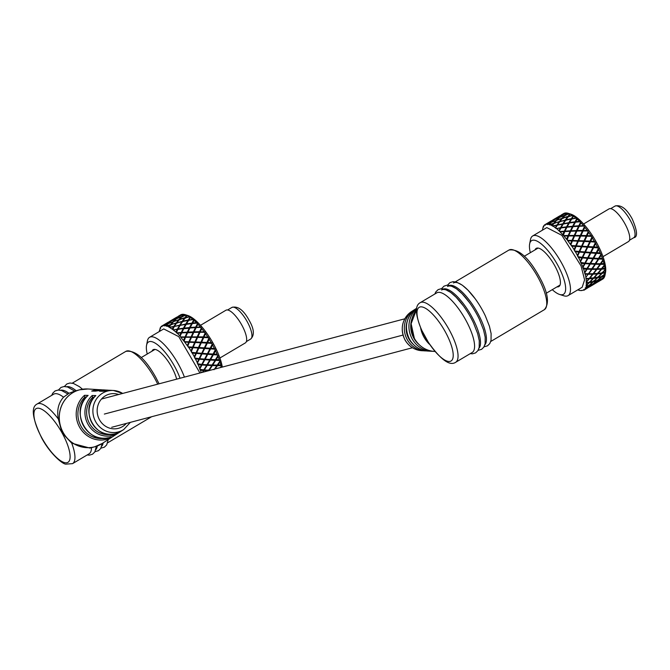<?xml version="1.0" encoding="UTF-8"?>
<svg xmlns="http://www.w3.org/2000/svg" width="670" height="670" viewBox="0 0 670 670"><rect width="100%" height="100%" fill="white"/><g stroke="black" fill="none" stroke-linecap="round" stroke-linejoin="round"><path stroke-width="1" d="M427.753 351.047C419.814 350.335 413.725 346.398 409.471 339.221C404.37 328.401 405.786 318.828 413.708 310.503L413.784 310.445A23.107 21.792 75.2 0 0 409.521 339.229A23.107 21.792 75.2 0 0 427.753 351.047L431.287 351.256A24.262 22.881 -104.8 0 1 412.142 338.844A24.262 22.881 -104.8 0 1 416.564 308.661M421.991 330.712L428.331 342.244M455.625 362.319A34.681 11.13 59.3 0 0 449.068 329.54A34.681 11.13 59.3 0 0 420.241 302.664L436.773 292.857A34.681 11.13 59.3 0 1 465.6 319.741A34.681 11.13 59.3 0 1 472.157 352.512L455.625 362.319C449.336 366.457 439.637 358.911 426.514 339.665M441.564 290.01A34.681 11.13 59.3 0 1 463.364 305.863A34.681 11.13 59.3 0 1 470.399 316.893A34.681 11.13 59.3 0 1 473.497 322.94L477.643 333.543L479.268 340.762L479.192 347.336L477.936 350.594L475.625 352.872L472.526 353.819L470.223 353.659M443.758 288.912A34.681 11.13 59.3 0 1 471.529 316.215A34.681 11.13 59.3 0 1 478.958 348.266M447.501 286.492A34.681 11.13 59.3 0 1 469.293 302.338A34.681 11.13 59.3 0 1 476.328 313.376A34.681 11.13 59.3 0 1 479.427 319.423L483.539 329.9L485.189 337.178L485.13 343.785L483.824 347.144L481.571 349.346L478.104 350.31M449.687 285.395A34.681 11.13 59.3 0 1 477.467 312.697A34.681 11.13 59.3 0 1 484.896 344.748M453.431 282.974A34.681 11.13 59.3 0 1 475.231 298.82A34.681 11.13 59.3 0 1 482.258 309.858A34.681 11.13 59.3 0 1 485.356 315.905L489.427 326.231L491.11 333.56L491.043 340.352L489.787 343.584L487.467 345.846L484.033 346.792M411.296 313.644L411.154 312.17L413.784 310.445M410.651 312.178L412.192 311.148L410.651 312.178M416.639 308.259L411.397 311.667A21.13 19.933 75.2 0 0 405.04 339.883A21.13 19.933 75.2 0 0 421.715 350.695C414.403 350.033 408.809 346.423 404.931 339.866C399.856 328.509 402.008 319.113 411.397 311.667L411.095 311.935M409.102 313.753L407.318 315.26L409.102 313.753M408.708 313.878L408.332 314.531M112.912 434.143L114.16 435.014A23.107 21.792 -104.8 0 1 87.988 424.278A23.107 21.792 -104.8 0 1 92.251 395.493L95.86 395.576L95.207 396.204M107.301 437.828L108.565 438.691A25.276 23.835 -104.8 0 1 79.546 427.091A25.276 23.835 -104.8 0 1 84.52 395.317L88.13 395.401L87.477 396.003M102.334 443.414L123.757 429.512A21.13 19.933 -104.8 0 1 95.676 421.715A21.13 19.933 -104.8 0 1 95.642 400.317A21.13 19.933 -104.8 0 1 113.431 390.476L110.491 390.309A22.093 20.837 75.2 0 0 103.088 391.28L99.462 391.213A23.107 21.792 -104.8 0 1 107.401 390.124A23.107 21.792 -104.8 0 1 108.959 390.275L103.867 389.915A24.262 22.881 75.2 0 0 95.316 391.138L91.698 391.071A25.276 23.835 -104.8 0 1 100.768 389.739A25.276 23.835 -104.8 0 1 102.334 389.881L87.938 388.985A29.472 27.797 75.2 0 0 63.122 402.703A29.472 27.797 75.2 0 0 63.181 432.544A29.472 27.797 75.2 0 0 102.334 443.414L94.679 446.815A29.48 27.805 -104.8 0 1 63.131 432.56A29.48 27.805 -104.8 0 1 79.604 389.814A29.48 27.805 -104.8 0 1 83.675 389.077M98.582 445.441A29.48 27.805 -104.8 0 1 94.679 446.815L89.922 448.071L71.749 443.213L62.034 432.845L58.349 419.035C56.674 410.258 58.407 402.98 63.549 397.193L68.977 393.29L74.697 391.113L79.604 389.814L87.938 388.985M91.489 447.661A34.681 11.13 59.3 0 1 89.06 453.841L72.536 463.648A34.681 11.13 59.3 0 0 71.749 443.213M97.301 445.969A34.681 11.13 59.3 0 1 95.869 449.604M103.172 442.878A34.681 11.13 59.3 0 1 101.798 446.086M66.598 386.732A34.681 11.13 59.3 0 1 76.145 390.727M60.66 390.25A34.681 11.13 59.3 0 1 68.977 393.29M58.349 419.035A34.681 11.13 59.3 0 0 37.143 403.993L53.675 394.186A34.681 11.13 59.3 0 1 63.549 397.193M51.741 395.334L52.704 393.248L55.015 390.978L58.123 390.041L61.573 390.493L67.796 393.935M95.492 395.853C78.767 410.048 96.438 441.363 116.622 433.339L114.16 435.014M87.77 395.668C68.675 411.162 88.582 446.496 111.044 437.024L108.565 438.691M121.706 430.802L123.246 429.83L121.706 430.802M121.496 430.785L119.193 431.916L121.496 430.785M119.193 431.916L119.67 431.765M117.141 432.644L119.017 431.849L116.521 432.694M118.992 431.781L118.506 431.974M85.358 398.24L84.78 397.201A23.894 22.537 75.2 0 0 81.062 426.321A23.894 22.537 75.2 0 0 105.123 438.214M84.52 395.317L84.78 397.201M93.163 398.499L92.544 397.385A21.725 20.494 75.2 0 0 89.512 423.507A21.725 20.494 75.2 0 0 111.505 434.294M92.251 395.493L92.544 397.385M103.348 391.213L99.462 391.213M103.088 391.28L110.491 390.309M95.584 391.062L91.698 391.071M95.316 391.138L103.867 389.915M118.456 432.033L117.208 432.468L118.196 431.991M552.273 289.666A31.214 10.017 -120.7 0 0 559.609 294.457A31.214 10.017 -120.7 0 0 563.998 279.524A31.214 10.017 -120.7 0 0 545.179 247.582A31.214 10.017 -120.7 0 0 529.643 243.947A31.214 10.017 -120.7 0 0 530.33 252.682M529.643 243.947L530.481 239.651A34.681 11.13 59.3 0 1 532.675 235.966A34.681 11.13 59.3 0 1 547.742 243.696A34.681 11.13 59.3 0 1 566.937 274.298A34.681 11.13 59.3 0 1 568.059 295.621A34.681 11.13 59.3 0 1 563.771 295.78L559.609 294.457M535.054 249.877A22.194 7.119 59.3 0 1 536.218 248.377A22.194 7.119 59.3 0 1 545.866 253.327A22.194 7.119 59.3 0 1 558.152 272.916A22.194 7.119 59.3 0 1 558.872 286.559A22.194 7.119 59.3 0 1 556.996 286.861M565.664 215.053L567.339 213.094A38.148 12.236 59.3 0 1 568.394 213.37L570.899 214.166A36.071 11.574 59.3 0 1 582.104 222.373A36.071 11.574 59.3 0 1 605.521 272.539L605.018 275.11A38.148 12.236 59.3 0 1 604.893 275.663L602.322 276.132M563.411 213.722A38.148 12.236 59.3 0 1 563.679 213.546A38.148 12.236 59.3 0 1 564.081 213.336L564.132 213.345M557.415 217.415L564.324 213.236A38.148 12.236 59.3 0 1 564.634 213.135L564.76 213.169M563.009 214.626L564.894 213.068A38.148 12.236 59.3 0 1 566.326 212.968L567.348 213.244M559.986 217.247L562.582 214.819L566.627 212.993A38.148 12.236 59.3 0 1 567.021 213.043L568.026 213.336M568.394 213.37A38.148 12.236 59.3 0 1 569.073 213.613L569.441 213.755A38.148 12.236 59.3 0 1 569.894 213.956L570.27 214.132A38.148 12.236 59.3 0 1 572.255 215.246L572.666 215.514A38.148 12.236 59.3 0 1 573.177 215.857L573.595 216.15A38.148 12.236 59.3 0 1 575.764 217.834L576.208 218.202A38.148 12.236 59.3 0 1 576.761 218.68L577.205 219.082A38.148 12.236 59.3 0 1 579.5 221.284L579.96 221.753A38.148 12.236 59.3 0 1 580.245 222.046A38.148 12.236 59.3 0 1 580.53 222.348L580.999 222.842A38.148 12.236 59.3 0 1 583.344 225.497L583.813 226.05A38.148 12.236 59.3 0 1 584.391 226.745L584.851 227.323A38.148 12.236 59.3 0 1 587.188 230.346L587.908 230.614L587.64 230.966A38.148 12.236 59.3 0 1 588.21 231.736L588.662 232.373A38.148 12.236 59.3 0 1 590.898 235.672L591.543 235.874L591.334 236.343A38.148 12.236 59.3 0 1 591.87 237.18L592.473 237.331L592.297 237.858A38.148 12.236 59.3 0 1 594.382 241.334L594.943 241.443L594.784 242.029A38.148 12.236 59.3 0 1 595.27 242.892L595.798 242.95L595.655 243.595A38.148 12.236 59.3 0 1 597.523 247.146L598 247.155L597.875 247.85A38.148 12.236 59.3 0 1 598.293 248.712L598.745 248.671L598.637 249.416A38.148 12.236 59.3 0 1 600.219 252.925L600.513 253.62A38.148 12.236 59.3 0 1 600.864 254.466L601.141 255.144A38.148 12.236 59.3 0 1 602.405 258.519L602.631 259.173A38.148 12.236 59.3 0 1 602.899 259.968L603.101 260.605A38.148 12.236 59.3 0 1 604.005 263.729L604.156 264.332A38.148 12.236 59.3 0 1 604.323 265.052L604.457 265.638A38.148 12.236 59.3 0 1 604.968 268.419L605.035 268.946A38.148 12.236 59.3 0 1 605.111 269.575L605.161 270.077A38.148 12.236 59.3 0 1 605.27 272.439L605.261 272.874A38.148 12.236 59.3 0 1 605.236 273.394L605.203 273.804A38.148 12.236 59.3 0 1 605.018 275.11M582.188 287.237L584.583 279.884L581.066 265.923L561.862 235.321L546.804 227.591L532.675 235.966M605.018 274.968L604.801 275.998A38.148 12.236 59.3 0 1 604.683 276.383L601.174 279.122L597.808 280.311L601.911 276.81L604.541 276.082M604.801 275.655L604.566 276.685A38.148 12.236 59.3 0 1 603.863 278L601.551 278.837M603.737 278.058L603.695 278.217A38.148 12.236 59.3 0 1 603.469 278.469L596.643 282.464L603.452 278.335M603.31 278.578L603.285 278.653A38.148 12.236 59.3 0 1 602.606 279.164L600.127 280.613M600.253 280.554L598.653 281.509M603.285 278.653L600.127 280.63M604.566 276.685L601.61 278.954M605.203 273.804L602.439 276.341M604.918 272.497L605.261 272.874L602.121 273.377L598.31 277.254L601.97 276.459L605.236 273.394M602.422 272.581L605.27 272.439M605.161 270.077L602.606 272.858M605.035 268.946L601.652 269.181L598.143 273.377L602.104 272.933L605.111 269.575M601.853 268.285L604.968 268.419M604.457 265.638L602.104 268.62M604.156 264.332L600.529 264.349L597.305 268.812L601.559 268.653L604.323 265.052M597.305 268.812L600.647 263.427L604.005 263.729M603.101 260.605L600.94 263.754M600.295 263.729L603.201 259.692M602.631 259.173L598.779 259.022L595.823 263.687L600.362 263.754L602.899 259.968M595.153 263.62L598.905 258.176L602.405 258.519M601.141 255.144L599.164 258.411M598.478 258.369L601.241 254.307M600.513 253.62L596.468 253.369L593.754 258.159L598.544 258.385L600.864 254.466M593.051 258.084L596.593 252.607L600.219 252.925M598.637 249.416L596.811 252.741M596.099 252.699L598.745 248.671M598.285 248.696L596.166 252.707L591.149 252.397L593.645 247.565L597.883 247.858M590.421 252.33L591.032 252.272L593.804 246.903L597.523 247.146M595.655 243.595L593.972 246.928M593.235 246.887L593.804 246.903L595.798 242.95M595.261 242.875L593.293 246.895L588.084 246.577L590.412 241.77L594.801 242.046M594.943 241.443L590.605 241.225L594.382 241.334M592.297 237.858L590.714 241.15M587.339 246.527L588.025 246.552L592.473 237.331M591.334 236.343L586.87 236.183L584.667 240.873L590.019 241.116L591.861 237.155M591.543 235.874L587.113 235.748L590.898 235.672M588.662 232.373L587.155 235.572M588.201 231.728L586.384 235.572L587.113 235.748L586.845 236.234M587.64 230.966L583.109 230.957L580.982 235.463L586.443 235.555M587.908 230.614L583.411 230.647L587.188 230.346M584.851 227.323L583.386 230.371M583.813 226.05L579.257 226.251L577.163 230.514L582.666 230.379L584.391 226.745M584.139 225.823L579.625 226.058L583.344 225.497M580.999 222.842L579.533 225.706M579.96 221.753L575.43 222.214L573.311 226.167L578.813 225.748L580.53 222.348M572.205 218.881L575.764 217.834M573.595 216.15L572.029 218.512M572.666 215.514L568.302 216.611L565.982 219.793L571.326 218.654L573.177 215.857M568.763 216.485L572.255 215.246M570.27 214.132L568.612 216.209M569.441 213.755L565.22 215.221L562.725 217.968L567.926 216.402L569.902 213.956M570.044 214.408L569.894 213.956M565.547 214.869L569.073 213.613M559.885 217.13L564.894 215.12L567.029 213.043L564.869 215.179L565.899 215.422M562.942 214.534L566.326 212.968M564.509 213.353L562.448 214.936M557.541 217.298L562.314 214.844M561.334 214.936L564.081 213.336M580.362 221.644L575.873 222.139L575.706 221.711L579.5 221.284M577.205 219.082L575.706 221.711M576.208 218.202L571.736 218.973L569.542 222.557L574.994 221.803L576.761 218.68M603.444 278.184L600.982 279.356M602.121 275.78L601.911 276.81M604.516 275.772L601.853 276.802M588.302 273.628L588.863 273.285L588.453 274.264L592.464 274.206L593.411 273.184L593.051 274.181L597.037 273.93L597.9 272.874L597.598 273.888L601.518 273.452L602.288 272.363L602.121 273.377M604.951 272.925L602.062 273.377M601.015 269.223L601.794 268.201L601.652 269.181M599.851 264.365L600.647 263.427L600.529 264.349M591.752 268.712L595.823 263.687M598.076 259.022L598.905 258.176L598.779 259.022M589.935 263.369L593.754 258.159M595.731 253.369L596.593 252.607L596.468 253.369M587.565 257.707L588.218 257.59L591.149 252.397M592.891 247.565L593.804 246.903L593.645 247.565M584.701 251.912L585.421 251.878L588.084 246.577M590.019 241.116L590.605 241.225L590.412 241.77M589.642 241.786L590.605 241.225L584.667 240.873M586.082 236.217L587.113 235.748L580.982 235.463M582.666 230.379L583.411 230.647L583.093 231.016M582.322 231.024L583.411 230.647L577.163 230.514M578.813 225.748L579.625 226.058L579.249 226.318M578.478 226.368L573.311 226.167M574.994 221.803L575.873 222.139L575.421 222.281M571.326 218.654L572.264 218.998L570.982 219.182M569.701 214.191L567.9 216.452L568.905 216.737L567.565 216.887L565.287 220.036L566.318 220.254L564.969 220.497L562.817 223.805L568.88 222.658L569.818 222.968L568.52 223.252M564.416 213.286L562.298 214.903M575.555 222.197L573.386 222.457M599.039 281.207L591.593 285.688L596.878 282.346M600.663 279.323L596.258 282.648L593.042 283.896M597.271 280.479L600.513 279.541M601.61 276.543L597.389 280.445L593.846 281.174M598.067 276.677L597.724 277.698L601.35 276.928M596.2 269.373L597.079 268.385L596.903 269.348L593.57 273.687L597.648 273.427L601.116 269.206L596.903 269.348M594.726 264.265L595.63 263.352L595.454 264.248L592.406 268.821L596.777 268.821L596.359 269.357M592.665 258.754L593.595 257.925L593.419 258.737L590.622 263.469L595.261 263.67L598.176 258.997L593.419 258.737M590.061 253.009L591.032 252.272L590.84 252.992L588.277 257.808L593.159 258.126L595.823 253.327L590.84 252.992M587.012 247.205L588.025 246.552L585.429 251.995L590.53 252.356L592.983 247.515L587.799 247.171M583.604 241.518L584.667 240.957L578.612 240.639L584.006 240.848L584.667 240.957L584.357 241.552M579.927 236.125L581.058 235.647L574.852 235.438L580.32 235.463L581.058 235.647L580.697 236.133M576.116 231.184L577.297 230.781L570.999 230.765L576.485 230.539L577.297 230.781L576.887 231.158M572.272 226.854L567.172 226.778L572.632 226.226L573.52 226.51L573.043 226.787M575.873 222.139L574.659 222.381M564.944 215.506L562.063 218.278L563.127 218.462M562.122 215.196L559.458 217.524M596.099 282.832L599.148 281.216M597.188 280.697L593.067 284.013M597.297 280.73L600.621 279.541M597.724 277.698L593.905 281.4M597.833 277.715L601.451 276.928M593.98 277.589L597.849 277.338L601.518 273.452M597.598 273.888L594.072 277.924M597.699 273.888L601.618 273.444M593.436 273.26L593.57 273.687M588.453 274.264L592.406 268.821M595.454 264.248L599.96 264.34L596.777 268.821M586.794 268.494L590.622 263.469M584.692 262.975L585.371 262.816L588.277 257.808M582.071 257.238L582.808 257.154L585.429 251.995M582.18 246.217L587.448 246.535L589.726 241.736L584.391 241.46L582.18 246.217M578.612 240.639L580.722 236.024L586.166 236.158L584.006 240.848M574.852 235.438L576.904 231.041L582.398 230.957L580.32 235.463M570.999 230.765L573.051 226.661L578.545 226.292L576.485 230.539M567.172 226.778L569.282 223.009L574.726 222.298L572.632 226.226M568.88 222.658L571.041 219.098L565.706 220.196L563.495 223.579M560.304 221.502L565.287 220.036M567.565 216.887L565.329 219.953M567.624 216.795L562.431 218.32L560.078 221.276M557.172 220.078L562.063 218.278M564.509 215.547L562.096 218.169M564.567 215.455L559.567 217.423L557.013 219.936M554.492 219.668L559.257 217.499M561.912 215.212L559.283 217.39M561.962 215.12L554.408 219.601M552.817 219.986L556.954 217.7M559.752 215.874L553.286 219.71M559.885 215.799L556.963 217.616M569.257 223.051L568.587 223.16M595.563 282.966L588.268 287.363M592.464 284.248L595.546 282.991M596.895 280.588L592.699 284.164L589.416 285.093M593.746 280.764L593.302 281.769L596.702 280.847M597.514 277.397L593.494 281.5L589.893 281.919M593.905 277.347L593.511 278.352L597.205 277.799M591.953 268.72L588.93 273.779L593.084 273.703L596.375 269.357L592.045 269.348M589.533 264.03L590.521 263.151L590.295 264.022L587.456 268.653L591.895 268.812L594.901 264.231L590.295 264.022M587.196 258.385L588.218 257.59L587.975 258.369L585.379 263.126L590.086 263.444L592.833 258.704L587.975 258.369M584.366 252.598L585.421 251.878L582.774 257.364L587.707 257.766L590.22 252.942L585.153 252.556M581.443 246.166L582.23 246.2L581.878 246.887M577.573 241.292L578.729 240.723L572.615 240.429L578.729 240.723L578.344 241.317M573.822 236.108L575.028 235.614L568.788 235.48L574.215 235.438L575.028 235.614L574.6 236.108M569.986 231.46L571.242 231.024L564.936 231.133L570.363 230.798L571.242 231.024L570.765 231.418M567.155 227.197L561.175 227.524L566.544 226.845L567.49 227.105L566.954 227.398M562.197 218.604L559.433 221.569L560.514 221.703M559.165 217.8L556.653 220.321M555.229 218.956L553.872 220.028M590.655 286.249L590.211 286.517M591.325 285.856L591.752 285.604M592.431 284.315L588.277 287.43M592.573 284.39L595.722 283.008M593.302 281.769L589.433 285.278M593.444 281.819L596.878 280.856M593.511 278.352L589.935 282.221M593.645 278.385L597.38 277.799M589.701 277.924L593.628 277.975L597.037 273.93M593.051 274.181L589.768 278.343M592.607 274.197L593 273.712M593.176 274.181L597.213 273.93M586.376 269.156L587.406 268.243L587.138 269.164L584.809 272.816L587.456 268.653M584.315 263.662L585.371 262.816L585.086 263.653L582.975 267.43L585.379 263.126M581.719 257.933L582.808 257.154L580.421 261.928L582.774 257.364M579.718 251.543L584.835 251.953L587.163 247.121L581.92 246.769L579.718 251.543M576.292 245.84L581.568 246.175L583.738 241.426L578.369 241.175L576.292 245.84M572.615 240.429L574.617 235.949L580.061 236.016L577.992 240.614M568.788 235.48L570.765 231.251L576.242 231.058L574.215 235.438M564.936 231.133L566.937 227.222L572.389 226.711L570.363 230.798M559.609 221.896L556.996 225.036L562.817 223.805M563.177 224.09L562.566 224.207M564.969 220.497L562.875 223.696M565.061 220.346L559.81 221.628L557.607 224.76M554.584 223.102L559.433 221.569M561.72 218.68L559.467 221.435M561.803 218.521L556.728 220.237L554.358 222.934M551.644 222.189L556.41 220.296M558.889 217.842L556.435 220.154M558.964 217.675L554.098 219.852L551.51 222.097M549.207 222.289L553.847 220.028M556.544 218.01L553.856 219.869M556.611 217.851L549.166 222.264M561.175 227.524L563.244 223.981L568.621 223.102L566.544 226.845M592.045 284.407L587.942 287.589L585.496 288.628L585.195 288.008L585.379 288.829L584.441 289.884L583.863 289.515L583.972 290.219L590.505 286.157M588.88 285.437L591.97 284.49M593.042 281.601L589.064 285.387L586.384 286.09L586.041 285.47L586.325 286.383L585.798 288.033L585.287 287.832L585.496 288.628M589.843 281.576L589.365 282.564L592.799 281.886M593.327 278.017L589.533 282.288L586.61 282.681L586.233 282.087L586.384 286.09M589.684 277.774L589.24 278.762L592.967 278.418M592.272 268.402L591.308 269.357M578.997 251.451L579.801 251.434L579.424 252.205M582.23 246.2L581.125 246.845M575.572 245.79L576.443 245.831L576.041 246.518M571.611 241.091L572.825 240.522L567.482 240.363L572.013 240.413L572.825 240.522L572.389 241.116M567.808 236.167L569.073 235.647L563.855 235.572L568.185 235.488L569.073 235.647L568.596 236.15M565.287 231.376L563.981 231.837L565.287 231.376L560.019 231.519L564.333 231.175L565.287 231.376L564.76 231.786M567.49 227.105L566.183 227.482M553.303 226.226L556.025 228.403L555.723 227.775L557.373 225.12L563.872 223.964M556.385 220.606L553.78 223.278L554.886 223.328M553.512 220.329L551.075 222.507M562.515 224.299L560.522 227.725L561.586 227.834L561.008 228.143M579.123 290.051L579.96 290.604L581.711 290.395M581.46 290.613L583.88 289.993M583.629 290.144L583.721 289.608L583.972 290.219M587.707 287.69L584.274 290.018M587.791 287.757L590.731 286.207M588.821 285.554L585.697 288.259M588.98 285.646L592.205 284.532M589.365 282.564L586.476 285.571M589.516 282.631L593.042 281.919M589.24 278.762L586.585 282.02L586.468 281.484M588.796 278.812L589.164 278.385M589.382 278.804L593.21 278.435M589.081 278.385L586.242 278.946L585.764 277.95L586.166 278.502L589.332 278.377L592.464 274.206M588.578 274.264L592.699 274.197M585.195 274.189L585.932 277.263L588.118 274.256L585.094 274.189L584.65 273.184L585.061 273.687L588.461 273.77L591.543 269.332L587.138 269.164M583.528 268.913L584.65 272.296L586.644 269.131L583.453 268.955L582.917 267.95L586.954 268.62L589.759 263.988L585.086 263.653M581.275 263.293L582.766 266.878L584.567 263.603L581.225 263.377L580.63 262.389L584.851 263.084L587.414 258.319L582.506 257.9M578.52 257.498L580.32 261.174L581.962 257.849L578.495 257.615L577.858 256.677L582.222 257.314L584.567 252.506L579.466 252.079L577.657 256.049M575.329 251.694L577.389 255.354L578.897 252.029L575.337 251.853L574.667 250.99L579.14 251.493L581.317 246.728L576.066 246.367L574.408 250.354M571.82 246.074L574.073 249.6L575.48 246.326L571.845 246.25L571.175 245.496L575.706 245.806L577.749 241.15L572.398 240.94L570.857 244.868M563.696 235.748L567.18 239.969L568.579 235.957L573.981 235.949L572.013 240.413M559.936 231.795L563.386 235.404L564.718 231.577L570.128 231.284L568.185 235.488M556.695 228.562L559.634 231.51L559.383 230.899L560.949 227.926L566.309 227.289L564.333 231.175M557.256 225.304L556.72 225.422M552.934 226.318L552.884 225.865L556.996 225.036M559.107 222.004L557.03 224.894M559.207 221.787L554.098 223.244L552.323 225.555L552.599 226.033M553.822 223.596L549.911 224.961L549.785 224.442L553.78 223.278M556.067 220.673L553.797 223.11M556.15 220.447L551.234 222.356L549.299 224.299L549.618 224.785M550.748 222.817L547.382 224.015L547.331 224.592L547.139 224.023L550.983 222.507M553.47 220.338L550.975 222.323M553.546 220.112L548.864 222.474L546.737 224.048L547.089 224.534M548.294 223.026L545.204 224.509L545.271 225.221L545.02 224.609L548.663 222.616M542.415 230.187L543.186 226.795L543.705 226.996L543.295 226.569L543.496 226.2L543.797 226.828L543.613 225.999L544.551 224.944L545.129 225.313L544.718 224.81L551.301 220.891M551.469 220.79L548.655 222.541M561.519 227.85L560.237 228.026M556.309 228.621L560.522 227.725M562.632 224.09L560.581 227.607M549.299 224.299L549.785 224.442M550.078 224.542L552.499 226.008M552.323 225.555L552.884 225.865M555.723 227.775L556.326 228.252M559.383 230.899L560.019 231.519M563.194 234.827L563.855 235.572M567.055 239.45L567.708 240.296M567.482 240.363L570.74 244.793M570.832 244.609L571.46 245.53M574.073 249.6L574.274 250.262M574.416 250.161L575.002 251.133M577.389 255.354L577.515 255.948M577.699 255.932L578.218 256.92M580.32 261.174L580.421 261.928M580.58 261.744L581.024 262.732M582.766 266.878L582.749 267.506M582.975 267.43L583.327 268.377M584.65 272.296L584.525 272.774M584.809 272.816L585.061 273.687M586.024 277.723L586.166 278.502M586.242 278.946L586.216 281.777M586.585 282.02L586.61 282.681M578.913 290.294L577.8 289.842M545.204 224.509L546.519 224.082L546.988 224.525M547.382 224.015L549.517 224.768M588.469 285.562L585.798 288.033M586.183 286.266L588.344 285.696M589.123 282.346L586.518 285.253M586.485 282.974L588.846 282.648M586.124 278.904L588.67 278.804M588.863 273.285L587.841 274.256M579.801 251.434L578.679 252.146M576.443 245.831L575.27 246.468M557.222 225.355L555.355 227.649M553.454 223.688L552.021 225.547M550.623 222.85L549.065 224.416M561.586 227.834L560.237 228.252L558.973 230.647M550.698 222.574L549.031 224.232M548.353 222.75L546.519 224.082M587.188 287.832L584.441 289.884M587.456 287.916L585.379 288.829M588.62 285.763L586.325 286.383M589.123 282.698L586.619 283.058M588.955 278.829L586.56 281.626M588.118 274.256L587.481 274.248M568.085 240.79L571.803 240.915L570.463 244.081M564.232 236.008L567.976 235.966L566.669 238.964M560.396 231.887L564.123 231.619L562.817 234.408M560.237 228.252L559.014 230.555M560.355 228.009L556.686 228.529M556.686 225.505L555.371 227.515M556.795 225.246L553.211 226.058M553.546 223.42L552.013 225.388M602.992 256.677L628.435 241.585A19.003 6.097 -120.7 0 0 624.842 223.629A19.003 6.097 -120.7 0 0 609.038 208.898L583.595 223.989M180.037 378.265A31.214 10.017 -120.7 0 0 162.081 348.919A31.214 10.017 -120.7 0 0 146.554 345.276A31.214 10.017 -120.7 0 0 147.241 354.011M146.554 345.276L147.392 340.988A34.681 11.13 59.3 0 1 149.586 337.303A34.681 11.13 59.3 0 1 164.644 345.033A34.681 11.13 59.3 0 1 184.401 377.109M151.964 351.214A22.194 7.119 59.3 0 1 153.129 349.715A22.194 7.119 59.3 0 1 162.768 354.665A22.194 7.119 59.3 0 1 176.654 379.161M182.575 316.391L184.25 314.431A38.148 12.236 59.3 0 1 185.305 314.707L187.801 315.495A36.071 11.574 59.3 0 1 199.007 323.702A36.071 11.574 59.3 0 1 222.306 367.085M185.305 314.707A38.148 12.236 59.3 0 1 185.984 314.942L186.344 315.093A38.148 12.236 59.3 0 1 186.804 315.294L187.181 315.47A38.148 12.236 59.3 0 1 189.166 316.583L189.577 316.843A38.148 12.236 59.3 0 1 190.079 317.186L190.498 317.488A38.148 12.236 59.3 0 1 192.675 319.163L193.136 319.548A38.148 12.236 59.3 0 1 193.663 320.017L194.116 320.419A38.148 12.236 59.3 0 1 196.411 322.622L196.871 323.091A38.148 12.236 59.3 0 1 197.156 323.384A38.148 12.236 59.3 0 1 197.441 323.685L197.901 324.18A38.148 12.236 59.3 0 1 200.255 326.834L200.724 327.387A38.148 12.236 59.3 0 1 201.293 328.082L201.762 328.66A38.148 12.236 59.3 0 1 204.09 331.675L204.819 331.952L204.551 332.295A38.148 12.236 59.3 0 1 205.112 333.074L205.799 333.308L205.564 333.71A38.148 12.236 59.3 0 1 207.809 337.01L208.454 337.211L208.244 337.68A38.148 12.236 59.3 0 1 208.772 338.509L209.383 338.668L209.199 339.188A38.148 12.236 59.3 0 1 211.293 342.663L211.854 342.78L211.686 343.367A38.148 12.236 59.3 0 1 212.172 344.229L212.7 344.288L212.566 344.933A38.148 12.236 59.3 0 1 214.425 348.475L214.911 348.484L214.777 349.179A38.148 12.236 59.3 0 1 215.204 350.05L215.656 350.008L215.539 350.753A38.148 12.236 59.3 0 1 217.13 354.262L217.423 354.949A38.148 12.236 59.3 0 1 217.775 355.795L218.052 356.482A38.148 12.236 59.3 0 1 219.316 359.849L219.534 360.502A38.148 12.236 59.3 0 1 219.802 361.298L220.011 361.942A38.148 12.236 59.3 0 1 220.907 365.066L221.058 365.661A38.148 12.236 59.3 0 1 221.234 366.389L221.36 366.967A38.148 12.236 59.3 0 1 221.435 367.311M196.871 323.091L192.332 323.551L190.213 327.504L195.724 327.086L197.441 323.685M187.265 332.136L189.292 328.049L183.84 328.56L181.846 332.462L187.265 332.136L188.153 332.362L187.675 332.755M199.936 372.997L178.773 336.65L163.714 328.928M179.727 335.745L181.026 332.948L177.307 333.216L180.758 336.909L203.345 336.893L205.112 333.057M180.322 315.051A38.148 12.236 59.3 0 1 180.582 314.883A38.148 12.236 59.3 0 1 180.992 314.674L181.034 314.682M174.476 318.669L181.227 314.573A38.148 12.236 59.3 0 1 181.536 314.473L181.662 314.506M179.912 315.955L181.796 314.406A38.148 12.236 59.3 0 1 183.228 314.297L184.25 314.582M176.897 318.585L179.493 316.156L183.538 314.322A38.148 12.236 59.3 0 1 183.923 314.372L184.937 314.666M186.344 315.093L182.123 316.55L179.635 319.305L184.836 317.739L186.804 315.294L184.803 317.789L185.808 318.074L184.476 318.225L182.19 321.374L183.228 321.592L181.871 321.834L179.727 325.143L180.783 325.302L179.426 325.637L177.433 329.062L183.446 328.183L184.392 328.434L183.856 328.727M190.079 317.186L188.203 320.034L189.166 320.335L187.893 320.52M193.136 319.548L188.647 320.302L186.453 323.895L191.905 323.133L193.663 320.009M197.273 322.974L192.784 323.476L192.617 323.049L196.411 322.622M194.116 320.419L192.617 323.049M189.116 320.218L192.675 319.163M190.498 317.488L188.94 319.85M189.577 316.843L185.205 317.949L182.885 321.131L188.237 319.984M185.674 317.823L189.166 316.583M187.181 315.47L185.515 317.547M182.458 316.207L185.984 314.942M176.788 318.459L181.796 316.458L183.932 314.381M179.853 315.872L183.228 314.297M181.411 314.682L179.359 316.265M174.443 318.635L179.217 316.173M178.245 316.274L180.992 314.674M221.36 366.967L221.016 367.42M220.313 367.612L221.234 366.389M221.058 365.661L217.44 365.678L215.062 368.994M213.99 369.723L217.557 364.756L220.907 365.066M220.011 361.942L217.851 365.091M217.206 365.066L220.103 361.021M219.534 360.502L215.69 360.359L212.733 365.016L217.264 365.091L219.802 361.298M212.063 364.949L215.807 359.505L219.316 359.849M218.052 356.482L216.067 359.748M215.388 359.698L218.144 355.644M217.423 354.949L213.37 354.706L210.656 359.489L215.447 359.723L217.775 355.795M209.953 359.422L213.504 353.944L217.13 354.262M215.539 350.753L213.722 354.078M213.01 354.028L215.656 350.008M215.196 350.033L213.068 354.045L208.052 353.735L210.556 348.894L214.794 349.196M207.323 353.668L207.943 353.601L210.707 348.241L214.425 348.475M212.566 344.933L210.874 348.266M210.137 348.224L210.707 348.241L212.7 344.288M212.164 344.213L210.204 348.224L204.995 347.914L207.323 343.107L211.703 343.375M211.854 342.78L207.516 342.563L211.293 342.663M209.199 339.188L207.625 342.487M204.25 347.864L204.936 347.889L209.383 338.668M208.253 337.697L203.772 337.512L201.57 342.211L206.93 342.454L208.772 338.492M208.454 337.211L204.015 337.085L207.809 337.01M205.564 333.71L204.057 336.909M204.551 332.295L200.012 332.286L197.893 336.801M204.819 331.952L200.322 331.977L204.09 331.675M201.762 328.66L200.297 331.709M200.724 327.387L196.168 327.588L194.066 331.851L199.576 331.717L201.293 328.082M201.05 327.153L196.536 327.396L200.255 326.834M197.901 324.18L196.436 327.035M191.905 323.133L192.784 323.476L192.323 323.618M191.561 323.71L190.305 323.794M183.722 314.582L181.771 316.508L182.81 316.759M181.319 314.624L179.2 316.24M195.724 327.086L190.213 327.504M216.762 365.694L217.557 364.756L217.44 365.678M208.655 370.049L212.733 365.016M214.978 360.359L215.807 359.505L215.69 360.359M206.846 364.698L210.656 359.489M212.633 354.698L213.504 353.944L213.37 354.706M204.476 359.045L205.12 358.919L208.052 353.735M209.794 348.894L210.707 348.241L210.556 348.894M201.611 353.249L202.332 353.216L204.995 347.914M206.93 342.454L207.516 342.563L207.323 343.107M206.544 343.124L207.516 342.563L201.57 342.211M203.345 336.893L204.015 337.085L203.747 337.571M202.985 337.554L204.015 337.085L197.96 336.977L197.608 337.471M199.576 331.717L200.322 331.977L199.995 332.345M199.233 332.362L200.322 331.977L194.066 331.851M195.38 327.697L196.151 327.647M180.699 325.218L185.783 323.995L186.729 324.305L185.431 324.59M181.846 316.843L178.974 319.607L180.029 319.799M179.032 316.533L176.361 318.861M189.543 327.563L191.628 323.627L186.185 324.347L184.083 328.107L189.543 327.563L190.422 327.848L189.953 328.116M211.636 365.602L212.532 364.689L212.365 365.585L209.316 370.158L210.648 370.167M209.568 360.091L210.497 359.262L210.321 360.075L207.533 364.807L212.172 364.999L215.078 360.326L210.321 360.075M206.971 354.346L207.943 353.601L207.742 354.321L205.188 359.145L210.07 359.455L212.733 354.665L207.742 354.321M203.915 348.542L204.936 347.889L202.34 353.333L207.432 353.693L209.886 348.852L204.702 348.5M200.506 342.856L201.578 342.295L195.523 341.968L200.916 342.186L201.578 342.295L201.26 342.889M193.395 331.868L195.456 327.622L189.962 327.998L187.902 332.102L193.395 331.868L194.208 332.111L193.798 332.496M184.083 328.107L177.91 329.481M186.16 324.389L185.498 324.489M180.406 324.908L182.608 321.533L187.952 320.436L185.783 323.995M177.215 322.831L182.19 321.374M184.476 318.225L182.24 321.282M184.526 318.133L179.334 319.657L176.981 322.605M174.083 321.416L178.974 319.607M181.419 316.885L179.007 319.506M181.47 316.793L176.47 318.761L173.924 321.265M171.394 320.997L176.16 318.836M178.815 316.55L176.185 318.719M178.865 316.458L171.319 320.93M169.719 321.324L173.857 319.037M176.662 317.212L170.188 321.047M176.796 317.136L173.865 318.945M187.902 332.102L181.846 332.462M189.183 328.183L183.086 328.819M208.496 370.736L209.182 369.74L209.316 370.158M212.365 365.585L216.862 365.678L214.392 369.178M203.697 369.832L207.533 364.807M201.595 364.312L202.281 364.145L205.188 359.145M198.973 358.567L199.719 358.484L202.34 353.333M199.09 347.546L204.35 347.872L206.636 343.074L201.302 342.789L199.09 347.546M195.523 341.968L197.633 337.362L203.069 337.496L200.916 342.186M196.838 337.462L197.96 336.977L191.938 336.943L191.511 337.437M191.754 336.767L193.814 332.379L199.308 332.295L197.223 336.792M193.027 332.521L186.897 332.797M179.099 319.942L176.344 322.906L177.424 323.032M176.068 319.138L173.564 321.65M172.14 320.293L166.118 323.627M208.864 370.049L208.847 370.703M206.444 365.368L207.432 364.488L207.206 365.351L204.358 369.982L208.797 370.142L211.812 365.569L207.206 365.351M204.107 359.723L205.12 358.919L204.886 359.698L202.29 364.455L206.988 364.773L209.735 360.041L204.886 359.698M201.268 353.936L202.332 353.216L199.685 358.693L204.61 359.103L207.131 354.279L202.064 353.894M198.345 347.496L199.132 347.529L198.781 348.224M194.484 342.621L195.632 342.052L189.518 341.767L195.632 342.052L195.246 342.646M178.078 328.861L180.155 325.319L185.531 324.439L183.446 328.183M180.088 325.427L179.476 325.545M174.837 326.34L179.727 325.143M181.871 321.834L179.778 325.025M181.964 321.675L176.713 322.965L174.518 326.097M171.487 324.431L176.344 322.906M178.63 320.009L176.377 322.772M178.714 319.85L173.639 321.575L171.26 324.272M168.555 323.518L173.321 321.634M175.8 319.171L173.337 321.483M175.867 319.012L171.001 321.181L168.421 323.426M173.455 319.347L170.758 321.198M173.522 319.18L166.076 323.602M202.608 372.294L204.358 369.982M201.218 364.991L202.281 364.145L201.997 364.983L199.886 368.768L202.29 364.455M198.63 359.262L199.719 358.484L197.332 363.257L199.685 358.693M196.62 352.881L201.745 353.283L204.074 348.459L198.831 348.107L196.62 352.881M193.203 347.177L198.471 347.512L200.648 342.755L195.28 342.512L193.203 347.177M189.518 341.767L191.52 337.286L196.972 337.345L194.895 341.951M190.732 337.446L191.938 336.943L185.975 336.985L185.498 337.487M185.699 336.817L187.667 332.588L193.144 332.395L191.126 336.767M176.52 323.225L173.907 326.374L174.987 326.458M173.296 321.943L170.691 324.615L171.796 324.657M170.423 321.659L167.977 323.845M182.19 332.714L180.883 333.174L182.19 332.714L176.93 332.848L181.243 332.513L182.19 332.714L181.671 333.116M209.182 369.74L208.219 370.694M203.278 370.493L204.317 369.58L202.968 372.193M195.9 352.78L196.712 352.772L196.327 353.542M199.132 347.529L198.035 348.174M192.483 347.127L193.345 347.169L192.943 347.856M188.521 342.429L189.736 341.851L184.61 341.625L189.736 341.851L189.3 342.445M181.243 332.513L183.212 328.618L177.852 329.263L176.461 332.663M178.421 329.188L177.148 329.355M173.605 329.891L177.433 329.062M179.426 325.637L177.483 328.937M179.535 325.427L174.275 326.458L172.852 329.573M174.158 326.633L173.631 326.759M170.214 327.563L169.786 327.203L173.907 326.374M176.017 323.342L173.932 326.223M176.118 323.124L171.009 324.582L169.234 326.885L169.502 327.37M170.733 324.925L166.822 326.298L166.696 325.779L170.691 324.615M172.969 322.002L170.699 324.447M173.053 321.784L168.145 323.685L166.21 325.637L166.52 326.123M167.659 324.154L164.284 325.352L164.242 325.93L164.049 325.352L167.894 323.845M170.373 321.675L167.877 323.652M170.448 321.449L165.766 323.811L163.648 325.385L163.999 325.863M165.197 324.355L162.115 325.846L162.182 326.558L161.931 325.947L165.574 323.945M159.711 329.9L159.862 330.695L160.096 328.132L160.607 328.334L160.205 327.906L160.708 328.158L160.524 327.337L161.453 326.282L162.04 326.65L161.621 326.148L168.212 322.228M168.379 322.128L165.557 323.878M159.51 330.076L159.326 331.524M185.096 336.826L187.039 332.613L181.629 332.915L180.104 336.164M204.04 370.493L208.387 370.761M202.374 372.353L203.546 370.468L200.355 370.292L199.827 369.279L203.864 369.957L206.67 365.317L201.997 364.983M198.186 364.631L199.668 368.215L201.477 364.941L198.136 364.715L197.541 363.718L201.762 364.413L204.317 359.656L199.417 359.229M195.422 358.835L197.223 362.512L198.864 359.179L195.397 358.953L194.761 358.014L199.132 358.651L201.477 353.844L196.377 353.408L194.568 357.386M192.24 353.031L194.3 356.691L195.808 353.358L192.24 353.182L191.578 352.32L196.05 352.83L198.22 348.065L192.968 347.697L191.31 351.683M188.722 347.403L190.983 350.929L192.382 347.663L188.756 347.588L188.086 346.834L192.608 347.135L194.66 342.487L189.3 342.269L187.767 346.206M184.719 337.496L185.975 336.985L180.607 337.085L184.083 341.306L185.481 337.295L190.891 337.286L188.923 341.75M178.488 329.171L177.14 329.59L175.875 331.985L176.361 332.613M162.115 325.846L163.421 325.411L163.899 325.854M164.284 325.352L166.428 326.097M166.21 325.637L166.696 325.779M166.981 325.871L169.41 327.337M169.234 326.885L169.786 327.203M169.845 327.655L172.751 329.531M172.626 329.112L173.237 329.581M173.22 329.958L175.875 331.985M176.285 332.236L176.93 332.848M176.838 333.132L177.307 333.216M183.957 340.779L184.61 341.625M184.392 341.7L187.65 346.122M187.734 345.946L188.362 346.867M190.983 350.929L191.185 351.599M191.319 351.49L191.905 352.47M194.3 356.691L194.417 357.286M194.602 357.261L195.129 358.257M197.223 362.512L197.332 363.257M197.491 363.081L197.935 364.061M199.668 368.215L199.66 368.843M199.886 368.768L200.238 369.706M200.43 370.25L201.251 372.654M174.125 326.692L172.265 328.978M170.364 325.025L168.932 326.885M167.534 324.188L165.976 325.754M196.712 352.772L195.581 353.475M193.345 347.169L192.181 347.805M177.14 329.59L175.917 331.893M184.987 342.119L188.706 342.253L187.374 345.41M181.143 337.345L184.886 337.295L183.58 340.301M177.265 329.339L173.589 329.866M173.597 326.843L172.282 328.853M173.698 326.583L170.113 327.396M170.448 324.749L168.915 326.717M167.609 323.911L165.934 325.561M165.256 324.087L163.421 325.411M219.894 358.014L245.337 342.923A19.003 6.097 -120.7 0 0 241.744 324.958A19.003 6.097 -120.7 0 0 225.949 310.227L200.506 325.319M434.378 351.44C425.701 350.661 419.035 346.348 414.387 338.501L411.12 323.736L416.413 309.883A25.276 23.835 75.2 0 0 414.437 338.509A25.276 23.835 75.2 0 0 434.378 351.44L434.838 351.465M429.437 344.263A29.472 27.797 -104.8 0 1 423.951 337.111A29.472 27.797 -104.8 0 1 420.693 328.3M420.777 328.484A29.48 27.805 75.2 0 0 423.993 337.102A29.48 27.805 75.2 0 0 429.344 344.129M432.812 351.289A24.262 22.881 -104.8 0 1 431.287 351.256L432.82 351.289M421.715 350.695L426.187 350.896A22.093 20.837 -104.8 0 1 424.654 350.871A22.093 20.837 -104.8 0 1 407.226 339.564A22.093 20.837 -104.8 0 1 411.154 312.17M544.333 309.699A34.681 11.13 -120.7 0 0 537.775 276.928A34.681 11.13 -120.7 0 0 508.949 250.044C518.421 248.57 528.412 257.247 538.931 276.09C548.027 292.154 549.827 303.359 544.333 309.699L490.75 341.482M425.082 336.817A31.214 10.017 -120.7 0 0 450.181 361.365A31.214 10.017 -120.7 0 0 445.131 331.516A31.214 10.017 -120.7 0 0 420.031 306.969A31.214 10.017 -120.7 0 0 425.082 336.817M411.933 318.87A22.881 21.582 75.2 0 0 418.616 344.162M407.209 321.349A20.711 19.539 75.2 0 0 413.29 344.347M122.719 393.424L113.431 390.476A21.13 19.933 -104.8 0 1 122.669 393.432M118.649 394.496A17.68 16.675 75.2 0 0 100.684 400.015A17.68 16.675 75.2 0 0 99.487 419.78A17.68 16.675 75.2 0 0 126.303 423.432M88.13 395.401A24.262 22.881 75.2 0 0 83.482 425.777A24.262 22.881 75.2 0 0 111.178 436.974M95.86 395.576A22.093 20.837 75.2 0 0 91.932 422.963A22.093 20.837 75.2 0 0 116.764 433.289M157.718 384.17A34.681 11.13 -120.7 0 0 154.686 378.257A34.681 11.13 -120.7 0 0 125.851 351.373C135.332 349.899 145.323 358.584 155.834 377.428L159.075 383.81M62.034 432.845A31.214 10.017 -120.7 0 0 36.942 408.298A31.214 10.017 -120.7 0 0 41.992 438.147A31.214 10.017 -120.7 0 0 67.092 462.694A31.214 10.017 -120.7 0 0 62.034 432.845M86.321 397.109L84.713 397.084M94.143 397.268L92.46 397.235M630.294 220.329A18.383 5.896 -120.7 0 0 615.01 206.084C620.923 204.442 626.651 208.73 632.212 218.939C637.379 230.932 637.899 237.18 633.761 237.699A18.383 5.896 -120.7 0 0 630.294 220.329M604.642 268.444L604.708 268.972M603.695 263.737L603.804 264.332M602.112 258.511L602.263 259.156M599.952 252.917L600.127 253.595M597.263 247.13L597.472 247.816M594.181 241.401L594.365 242.004M592.146 238.017L591.694 237.557M590.764 235.848L590.915 236.326M588.545 232.607L588.034 232.105M584.734 227.574L584.223 227.097M581.058 223.278L580.362 222.666M573.411 216.427L572.992 216.125M577.331 219.584L576.585 218.981M250.672 339.028A18.383 5.896 -120.7 0 0 247.197 321.659A18.383 5.896 -120.7 0 0 231.921 307.413C237.825 305.78 243.562 310.059 249.114 320.277C254.173 329.003 254.684 335.26 250.672 339.028L246.359 341.591M193.957 320.687L193.496 320.319M220.597 365.075L220.715 365.669M219.023 359.84L219.165 360.493M216.854 354.246L217.038 354.933M214.174 348.459L214.375 349.154M211.083 342.739L211.276 343.341M209.057 339.355L208.605 338.886M207.667 337.186L207.817 337.663M205.456 333.945L204.945 333.442M201.636 328.903L201.134 328.426M197.767 324.439L197.273 324.012M402.972 335.075L104.344 414.068M404.781 318.811L101.48 399.044M412.435 347.747L111.681 427.301M463.364 305.863L456.195 297.287L450.65 292.371L444.671 289.155L441.203 288.703L438.105 289.649L435.793 291.919L434.838 294.004M469.293 302.338L462.091 293.728L456.521 288.803L450.542 285.621L447.099 285.185L444.009 286.14L441.547 288.686M475.231 298.82L467.92 290.11L462.325 285.194L456.563 282.129L453.088 281.668L449.98 282.598L447.485 285.169M455.366 281.827L508.949 250.044M420.241 302.664C414.286 305.763 415.316 316.173 423.314 333.894M37.143 403.993C30.77 407.125 32.319 418.507 41.783 438.155C50.016 453.632 62.72 464.385 65.911 464.134L72.536 463.648M87.125 454.989L89.42 455.148L92.527 454.21L94.838 451.94L96.38 446.304M95.014 451.647L98.49 450.675L100.734 448.473L102.267 443.456M100.944 448.13L104.378 447.175L106.689 444.913L108.23 439.587M72.276 383.156L125.851 351.373M107.661 442.811L151.613 416.74M64.387 386.506L66.874 383.944L69.973 383.005L73.407 383.441L79.412 386.657L82.519 389.22M58.457 390.024L60.978 387.436L63.993 386.523L67.57 386.992L74.697 391.121M123.757 429.512L130.374 422.36M610.697 208.638L615.01 206.084M629.448 240.262L633.761 237.699M599.173 281.199L599.759 280.847M561.837 214.634L563.679 213.546M568.059 295.621L582.188 287.246M524.292 256.267L538.094 248.076M546.226 293.251L560.036 285.06M227.599 309.976L231.921 307.413M178.748 315.972L180.582 314.883M149.586 337.303L163.706 328.92M141.194 357.596L155.005 349.413"/></g></svg>
